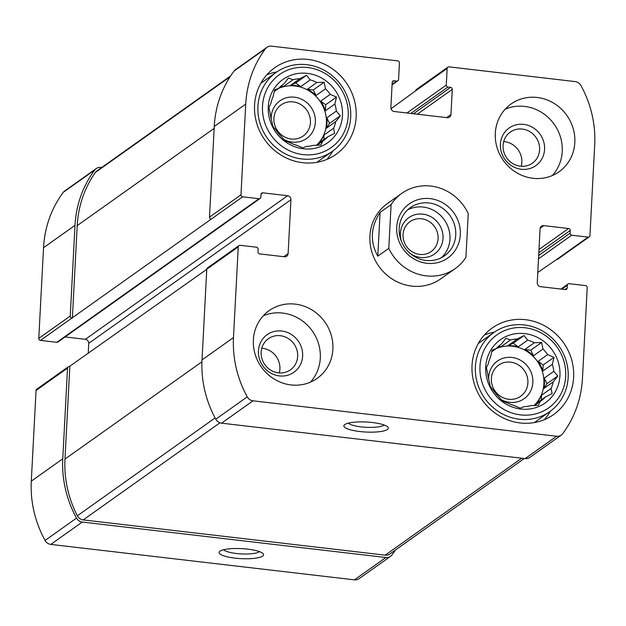<?xml version="1.0" encoding="UTF-8"?>
<svg xmlns="http://www.w3.org/2000/svg" width="626" height="626" viewBox="0 0 626 626"><rect width="100%" height="100%" fill="white"/><g stroke="black" fill="none" stroke-linecap="round" stroke-linejoin="round"><path stroke-width="0.94" d="M392.244 82.069L394.059 80.777L396.712 81.083A1.847 1.729 54.6 0 0 398.574 79.494L399.443 62.882A1.847 1.729 54.6 0 0 397.768 60.878L271.582 46.152A7.379 6.917 54.6 0 0 266.934 47.318A7.379 6.917 54.6 0 0 265.494 48.726A107.962 101.193 54.6 0 0 245.728 104.112L240.979 194.803A1.847 1.729 54.6 0 0 242.645 196.807L258.992 198.708A1.847 1.729 54.6 0 0 260.158 198.419L57.96 342.015A1.847 1.729 54.6 0 1 56.802 342.305L40.455 340.395A1.847 1.729 54.6 0 1 38.781 338.392L43.538 247.708A107.962 101.193 54.6 0 1 63.296 192.315A7.379 6.917 54.6 0 1 64.744 190.914L96.208 168.566A7.379 6.917 54.6 0 1 100.864 167.4L101.702 167.494M96.208 168.566A7.379 6.917 54.6 0 0 94.769 169.967A107.962 101.193 54.6 0 0 75.003 225.36L70.253 316.044A1.847 1.729 54.6 0 0 71.927 318.047L242.645 196.807M354.418 579.848L385.882 557.5A7.379 6.917 54.6 0 0 390.538 556.334L359.066 578.682A7.379 6.917 54.6 0 1 354.418 579.848L50.808 544.409A7.379 6.917 54.6 0 1 45.056 540.457A107.962 101.193 54.6 0 1 31.3 481.159L36.05 390.475A1.847 1.729 54.6 0 1 36.754 389.176L68.218 366.82A1.847 1.729 54.6 0 1 69.384 366.531L206.768 269.329M65.096 336.945L85.402 339.315A3.693 3.459 54.6 0 1 88.743 343.322L290.941 199.725L288.116 253.6A3.693 3.459 54.6 0 1 284.392 256.777L259.657 253.89A1.847 1.729 54.6 0 1 257.982 251.895L258.123 249.195A1.847 1.729 54.6 0 0 256.449 247.2L240.11 245.29A1.847 1.729 54.6 0 0 238.248 246.879L233.49 337.563A107.962 101.193 54.6 0 0 247.247 396.868A7.379 6.917 54.6 0 0 252.998 400.82L556.608 436.252A7.379 6.917 54.6 0 0 561.256 435.086A7.379 6.917 54.6 0 0 562.704 433.685A107.962 101.193 54.6 0 0 582.462 378.292L587.219 287.608A1.847 1.729 54.6 0 0 585.545 285.605L569.198 283.695A1.847 1.729 54.6 0 0 567.344 285.284L567.195 287.976A1.847 1.729 54.6 0 1 565.341 289.572L540.598 286.685A3.693 3.459 54.6 0 1 537.257 282.678L540.082 228.803A3.693 3.459 54.6 0 1 543.798 225.626L568.541 228.513A1.847 1.729 54.6 0 1 570.208 230.517L570.067 233.208A1.847 1.729 54.6 0 0 571.741 235.212L588.088 237.121A1.847 1.729 54.6 0 0 589.95 235.525L594.7 144.841A107.962 101.193 54.6 0 0 580.944 85.543A7.379 6.917 54.6 0 0 575.192 81.591L449.014 66.865A1.847 1.729 54.6 0 0 447.152 68.453L446.283 85.066A1.847 1.729 54.6 0 0 447.95 87.061L450.603 87.374A1.847 1.729 54.6 0 1 452.277 89.377L450.955 114.519A3.693 3.459 54.6 0 1 447.238 117.696L394.231 111.506A3.693 3.459 54.6 0 1 390.882 107.508L392.197 82.366A1.847 1.729 54.6 0 1 394.059 80.777M68.218 366.82A1.847 1.729 54.6 0 0 67.522 368.119L62.772 458.811A107.962 101.193 54.6 0 0 76.521 518.109A7.379 6.917 54.6 0 0 82.272 522.061L385.882 557.5M234.985 558.126A22.27 5.008 -177 0 0 263.014 553.611A22.27 5.008 -177 0 0 241.573 548.634A22.27 5.008 -177 0 0 219.742 551.35A22.27 5.008 -177 0 0 234.985 558.126M390.538 556.334A7.379 6.917 54.6 0 0 391.978 554.926A107.962 101.193 54.6 0 0 395.413 550.035M537.789 272.474L556.616 259.469A1.847 1.729 54.6 0 0 557.782 259.18L589.246 236.824M447.848 67.154L416.376 89.502A1.847 1.729 54.6 0 0 415.68 90.801L391.023 108.744M266.934 47.318L235.462 69.666A7.379 6.917 54.6 0 0 234.022 71.074A107.962 101.193 54.6 0 0 214.256 126.468L245.728 104.112M211.181 219.155A1.847 1.729 54.6 0 1 209.507 217.152L214.256 126.468M260.158 198.419A1.847 1.729 54.6 0 0 260.854 197.12L260.995 194.428A1.847 1.729 54.6 0 1 262.857 192.839L287.592 195.727A3.693 3.459 54.6 0 1 290.941 199.725M88.743 343.322L88.211 353.526M238.944 245.58L207.472 267.928A1.847 1.729 54.6 0 0 206.776 269.227L238.248 246.879M561.256 435.086L529.792 457.434A7.379 6.917 54.6 0 1 525.136 458.6L221.526 423.168A7.379 6.917 54.6 0 1 215.774 419.217A107.962 101.193 54.6 0 1 202.026 359.911L206.776 269.227M359.77 431.525A22.27 5.008 -177 0 0 387.791 427.01A22.27 5.008 -177 0 0 366.359 422.026A22.27 5.008 -177 0 0 344.527 424.741A22.27 5.008 -177 0 0 359.77 431.525M532.945 178.285A41.527 38.922 54.6 0 0 559.112 171.735A41.527 38.922 54.6 0 0 573.126 128.353A41.527 38.922 54.6 0 0 537.186 97.476A41.527 38.922 54.6 0 0 511.019 104.026A41.527 38.922 54.6 0 0 497.005 147.407A41.527 38.922 54.6 0 0 532.945 178.285M291.012 384.927A41.527 38.922 54.6 0 0 317.171 378.378A41.527 38.922 54.6 0 0 331.193 334.996A41.527 38.922 54.6 0 0 295.245 304.119A41.527 38.922 54.6 0 0 269.086 310.668A41.527 38.922 54.6 0 0 255.064 354.05A41.527 38.922 54.6 0 0 291.012 384.927M308.07 59.447A53.061 49.728 -125.4 0 1 353.995 98.9A53.061 49.728 -125.4 0 1 336.084 154.332A53.061 49.728 -125.4 0 1 264.814 139.872A53.061 49.728 -125.4 0 1 274.642 67.811A53.061 49.728 -125.4 0 1 308.07 59.447M525.535 319.706A53.061 49.728 -125.4 0 1 571.468 359.16A53.061 49.728 -125.4 0 1 553.556 414.592A53.061 49.728 -125.4 0 1 482.286 400.131A53.061 49.728 -125.4 0 1 492.106 328.071A53.061 49.728 -125.4 0 1 525.535 319.706M388.801 248.342L391.101 204.569A46.136 43.249 -125.4 0 1 401.806 193.34L387.384 203.583A46.136 43.249 54.6 0 0 371.805 251.793A46.136 43.249 54.6 0 0 411.744 286.098A46.136 43.249 54.6 0 0 440.814 278.82L455.235 268.577A46.136 43.249 -125.4 0 1 426.165 275.855A46.136 43.249 -125.4 0 1 388.801 248.342L377.791 256.167C369.864 241.613 370.631 227.019 380.084 212.394L377.791 256.167M230.587 75.965L96.905 170.906A7.379 6.917 54.6 0 0 95.355 172.463A107.962 101.193 54.6 0 0 77.209 225.618L72.366 318.102M69.822 366.586L64.979 459.069A107.962 101.193 54.6 0 0 77.358 515.785A7.379 6.917 54.6 0 0 83.203 519.916L385.193 555.16A7.379 6.917 54.6 0 0 389.841 553.994L524.298 458.506M348.392 423.113A18.303 4.116 -177 0 0 361.1 426.869A18.303 4.116 -177 0 0 384.114 424.984M223.607 549.722A18.303 4.116 -177 0 0 236.315 553.478A18.303 4.116 -177 0 0 259.336 551.592M550.379 411.18A53.061 49.728 -125.4 0 1 544.346 419.678M484.274 335.09A53.061 49.728 -125.4 0 1 494.282 332.195M524.807 333.619A38.757 36.324 -125.4 0 1 553.979 393.942A38.757 36.324 -125.4 0 1 489.712 386.438A38.757 36.324 -125.4 0 1 524.807 333.619M525.112 327.781A44.751 41.95 -125.4 0 1 558.799 397.44A44.751 41.95 -125.4 0 1 484.579 388.777A44.751 41.95 -125.4 0 1 525.112 327.781M552.343 364.301L542.844 371.046L543.165 364.989L553.987 357.305L552.343 364.301A34.602 32.435 -125.4 0 1 553.791 371.359L544.291 378.104A34.602 32.435 54.6 0 1 543.744 388.589L546.999 383.691L544.291 378.104M553.987 357.305L547.656 354.621L538.164 361.358A34.602 32.435 54.6 0 1 542.844 371.046M542.992 349.034L533.493 355.779L530.793 350.184L541.607 342.5L542.992 349.034A34.602 32.435 -125.4 0 1 547.656 354.621M541.607 342.5L534.33 342.743L524.831 349.488A34.602 32.435 54.6 0 1 533.493 355.779M527.687 340.129L518.195 346.867L513.195 343.236L524.009 335.559L527.687 340.129A34.602 32.435 -125.4 0 1 534.33 342.743M524.009 335.559L517.373 338.924L507.874 345.662A34.602 32.435 54.6 0 1 513.054 345.857A34.602 32.435 54.6 0 1 518.195 346.867M546.999 383.691L557.813 376.007L553.235 381.844A34.602 32.435 -125.4 0 1 551.076 388.48L552.085 393.597L545.442 396.962A34.602 32.435 -125.4 0 1 540.825 401A34.602 32.435 -125.4 0 1 540.246 401.399L538.313 405.351L531.036 405.601A34.602 32.435 -125.4 0 1 524.205 406.65L520.206 408.129L513.883 405.445A34.602 32.435 -125.4 0 1 507.248 402.823L502.608 401.188L498.586 396.532A34.602 32.435 -125.4 0 1 493.914 390.953L490.236 386.375L489.235 381.265A34.602 32.435 -125.4 0 1 487.787 374.207L486.402 367.673L488.335 363.722A34.602 32.435 -125.4 0 1 490.502 357.086L492.138 350.09L496.136 348.604A34.602 32.435 -125.4 0 1 500.753 344.574A34.602 32.435 -125.4 0 1 501.324 344.175L505.902 338.337L510.542 339.973A34.602 32.435 -125.4 0 1 517.373 338.924M557.813 376.007L553.791 371.359M496.058 348.659A34.602 32.435 -125.4 0 1 512.53 346.225A34.602 32.435 -125.4 0 1 541.811 369.903A34.602 32.435 -125.4 0 1 533.962 405.538M553.235 381.844L543.744 388.589M551.076 388.48L541.584 395.225A34.602 32.435 54.6 0 1 535.942 403.707L545.442 396.962M540.246 401.399L534.44 405.523M496.136 348.604L491.723 351.742M501.324 344.175L500.182 344.981M510.542 339.973L501.043 346.71A34.602 32.435 54.6 0 0 496.332 348.4M488.663 379.223A23.068 21.62 -125.4 0 1 511.943 357.454A23.068 21.62 -125.4 0 1 532.194 386.829A23.068 21.62 -125.4 0 1 501.183 399.623M510.605 362.149A19.077 17.88 -125.4 0 1 527.115 376.328A19.077 17.88 -125.4 0 1 520.675 396.258A19.077 17.88 -125.4 0 1 495.056 391.054A19.077 17.88 -125.4 0 1 498.586 365.154A19.077 17.88 -125.4 0 1 510.605 362.149M524.252 324.941A48.445 45.408 -125.4 0 1 566.186 360.959A48.445 45.408 -125.4 0 1 549.831 411.579A48.445 45.408 -125.4 0 1 484.759 398.371A48.445 45.408 -125.4 0 1 493.734 332.578A48.445 45.408 -125.4 0 1 524.252 324.941M332.915 150.921A53.061 49.728 -125.4 0 1 326.874 159.419M266.801 74.83A53.061 49.728 -125.4 0 1 276.817 71.935M307.343 73.367A38.757 36.324 -125.4 0 1 336.506 133.682A38.757 36.324 -125.4 0 1 272.24 126.178A38.757 36.324 -125.4 0 1 307.343 73.367M307.648 67.53A44.751 41.95 -125.4 0 1 341.326 137.18A44.751 41.95 -125.4 0 1 267.114 128.518A44.751 41.95 -125.4 0 1 307.648 67.53M334.871 104.049L325.379 110.786L325.7 104.738L336.514 97.053L334.871 104.049A34.602 32.435 -125.4 0 1 336.318 111.099L326.827 117.844A34.602 32.435 54.6 0 1 326.271 128.33L329.526 123.439L326.827 117.844M336.514 97.053L330.192 94.362L320.692 101.107A34.602 32.435 54.6 0 1 325.379 110.786M325.52 88.775L316.028 95.52L313.321 89.925L324.143 82.241L325.52 88.775A34.602 32.435 -125.4 0 1 330.192 94.362M324.143 82.241L316.858 82.491L307.366 89.228A34.602 32.435 54.6 0 1 316.028 95.52M310.222 79.87L300.73 86.615L295.722 82.984L306.544 75.3L310.222 79.87A34.602 32.435 -125.4 0 1 316.858 82.491M306.544 75.3L299.901 78.665L290.409 85.41A34.602 32.435 54.6 0 1 295.589 85.598A34.602 32.435 54.6 0 1 300.73 86.615M329.526 123.439L340.348 115.755L335.771 121.593A34.602 32.435 -125.4 0 1 333.603 128.22L334.613 133.338L327.969 136.703A34.602 32.435 -125.4 0 1 323.352 140.74A34.602 32.435 -125.4 0 1 322.781 141.14L320.848 145.099L313.563 145.342A34.602 32.435 -125.4 0 1 306.732 146.39L302.741 147.877L296.419 145.185A34.602 32.435 -125.4 0 1 289.775 142.564L285.143 140.928L281.113 136.28A34.602 32.435 -125.4 0 1 276.449 130.693L272.772 126.123L271.762 121.006A34.602 32.435 -125.4 0 1 270.315 113.948L268.937 107.422L270.87 103.462A34.602 32.435 -125.4 0 1 273.03 96.827L274.673 89.831L278.664 88.344A34.602 32.435 -125.4 0 1 283.281 84.314A34.602 32.435 -125.4 0 1 283.86 83.915L288.437 78.078L293.07 79.713A34.602 32.435 -125.4 0 1 299.901 78.665M340.348 115.755L336.318 111.099M278.593 88.399A34.602 32.435 -125.4 0 1 295.065 85.973A34.602 32.435 -125.4 0 1 324.346 109.644A34.602 32.435 -125.4 0 1 316.49 145.279M335.771 121.593L326.271 128.33M333.603 128.22L324.111 134.966A34.602 32.435 54.6 0 1 318.477 143.448L327.969 136.703M322.781 141.14L316.975 145.263M278.664 88.344L274.251 91.482M283.86 83.915L282.717 84.729M293.07 79.713L283.578 86.458A34.602 32.435 54.6 0 0 278.86 88.141M271.191 118.963A23.068 21.62 -125.4 0 1 294.478 97.194A23.068 21.62 -125.4 0 1 314.729 126.577A23.068 21.62 -125.4 0 1 283.711 139.371M293.14 101.889A19.077 17.88 -125.4 0 1 309.651 116.068A19.077 17.88 -125.4 0 1 303.211 135.999A19.077 17.88 -125.4 0 1 277.592 130.803A19.077 17.88 -125.4 0 1 281.121 104.894A19.077 17.88 -125.4 0 1 293.14 101.889M306.787 64.681A48.445 45.408 -125.4 0 1 348.721 100.7A48.445 45.408 -125.4 0 1 332.367 151.32A48.445 45.408 -125.4 0 1 267.294 138.111A48.445 45.408 -125.4 0 1 276.262 72.319A48.445 45.408 -125.4 0 1 306.787 64.681M263.272 315.809A41.527 38.922 -125.4 0 1 282.655 313.063A41.527 38.922 -125.4 0 1 317.249 340.043A41.527 38.922 -125.4 0 1 310.402 382.181M281.716 331.013A23.068 21.62 -125.4 0 1 299.079 366.922A23.068 21.62 -125.4 0 1 260.823 362.454A23.068 21.62 -125.4 0 1 281.716 331.013M280.378 335.708A19.077 17.88 -125.4 0 1 296.888 349.895A19.077 17.88 -125.4 0 1 290.448 369.825A19.077 17.88 -125.4 0 1 264.829 364.622A19.077 17.88 -125.4 0 1 268.358 338.721A19.077 17.88 -125.4 0 1 280.378 335.708M261.77 348.236A19.077 17.88 -125.4 0 1 262.63 348.314A19.077 17.88 -125.4 0 1 279.29 372.908M505.205 109.167A41.527 38.922 -125.4 0 1 524.596 106.42A41.527 38.922 -125.4 0 1 559.19 133.401A41.527 38.922 -125.4 0 1 552.335 175.538M523.657 124.378A23.068 21.62 -125.4 0 1 541.02 160.279A23.068 21.62 -125.4 0 1 502.764 155.811A23.068 21.62 -125.4 0 1 523.657 124.378M522.311 129.066A19.077 17.88 -125.4 0 1 538.822 143.252A19.077 17.88 -125.4 0 1 532.39 163.183A19.077 17.88 -125.4 0 1 506.763 157.979A19.077 17.88 -125.4 0 1 510.3 132.078A19.077 17.88 -125.4 0 1 522.311 129.066M503.711 141.593A19.077 17.88 -125.4 0 1 504.572 141.672A19.077 17.88 -125.4 0 1 521.231 166.266M283.578 86.458L280.949 86.145M295.722 82.984L290.409 85.41M313.321 89.925L307.366 89.228M325.7 104.738L320.692 101.107M323.869 139.621L324.111 134.966M501.043 346.71L498.413 346.405M513.195 343.236L507.874 345.662M530.793 350.184L524.831 349.488M543.165 364.989L538.164 361.358M541.333 399.873L541.584 395.225M391.101 204.569L380.084 212.394M401.806 193.34A46.136 43.249 -125.4 0 1 468.24 213.576L465.94 257.349A46.136 43.249 -125.4 0 1 455.235 268.577M426.83 263.28A33.217 31.136 -125.4 0 1 401.822 211.58A33.217 31.136 -125.4 0 1 456.91 218.012A33.217 31.136 -125.4 0 1 426.83 263.28M425.97 260.439A29.532 27.677 -125.4 0 1 400.405 238.483A29.532 27.677 -125.4 0 1 410.374 207.629A29.532 27.677 -125.4 0 1 450.039 215.68A29.532 27.677 -125.4 0 1 444.57 255.784A29.532 27.677 -125.4 0 1 425.97 260.439M407.628 209.874A29.532 27.677 -125.4 0 1 444.264 219.781A29.532 27.677 -125.4 0 1 441.541 257.63M401.493 241.558A22.27 20.869 -125.4 0 1 417.432 214.209A22.27 20.869 -125.4 0 1 442.989 235.525A22.27 20.869 -125.4 0 1 420.57 257.466A22.27 20.869 -125.4 0 1 409.607 252.982M419.639 254.414A18.303 17.16 -125.4 0 1 403.793 240.799A18.303 17.16 -125.4 0 1 409.975 221.674A18.303 17.16 -125.4 0 1 434.561 226.667A18.303 17.16 -125.4 0 1 431.173 251.527A18.303 17.16 -125.4 0 1 419.639 254.414M63.296 192.315L94.769 169.967M43.538 247.708L75.003 225.36M38.781 338.392L70.253 316.044M40.455 340.395L71.927 318.047M56.802 342.305L258.992 198.708M36.05 390.475L67.522 368.119M31.3 481.159L62.772 458.811M45.056 540.457L76.521 518.109M50.808 544.409L82.272 522.061M556.616 259.469L588.088 237.121M538.509 258.812L571.741 235.212M406.947 112.993L446.283 85.066M415.68 90.801L447.152 68.453M234.022 71.074L265.494 48.726M209.507 217.152L240.979 194.803M261.034 194.13L262.857 192.839M85.402 339.315L287.592 195.727M283.742 256.707L288.116 253.6M202.026 359.911L233.49 337.563M215.774 419.217L247.247 396.868M221.526 423.168L252.998 400.82M525.136 458.6L556.608 436.252M561.874 289.165L567.344 285.284M565.012 289.533L567.195 287.976M540.16 228.208L543.798 225.626M538.994 249.492L568.541 228.513M538.822 252.81L570.208 230.517M538.681 255.502L570.067 233.208M410.805 113.447L447.95 87.061M413.457 113.752L450.603 87.374M417.315 114.206L452.277 89.377M446.588 117.618L450.955 114.519M392.095 84.361L396.712 81.083M95.355 172.463L230.039 76.81M77.209 225.618L214.162 128.361M385.193 555.16L521.716 458.201M83.203 519.916L219.953 422.8M77.358 515.785L215.101 417.965M64.979 459.069L201.94 361.797M560.904 289.055L568.04 283.985M392.064 84.917L397.87 80.793M493.734 332.578L478.241 343.58M549.831 411.579L534.346 422.573M276.262 72.319L260.776 83.321M332.367 151.32L316.873 162.314"/></g></svg>
